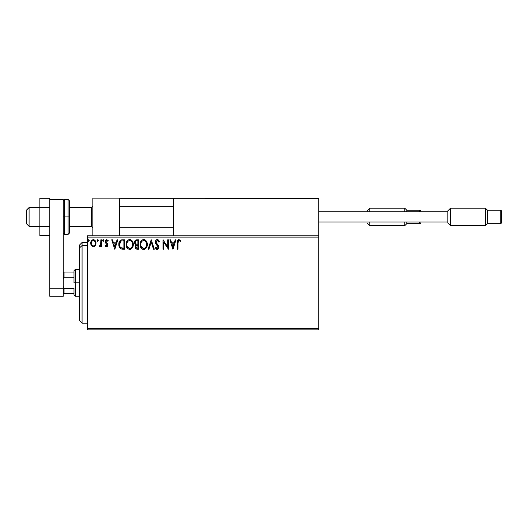 <?xml version="1.0" encoding="UTF-8"?>
<svg xmlns="http://www.w3.org/2000/svg" width="528" height="528" viewBox="0 0 528 528"><rect width="100%" height="100%" fill="white"/><g stroke="black" fill="none" stroke-linecap="round" stroke-linejoin="round"><path stroke-width="0.79" d="M87.45 329.888L318.727 329.888L87.45 329.888L87.45 237.105L318.727 237.105L318.727 328.541L87.45 328.541L87.45 329.888M173.507 235.765L87.45 235.765L87.45 328.541L318.727 328.541L318.727 329.888L318.727 237.105L87.45 237.105L87.45 235.765L173.507 235.765L173.507 198.917L173.507 235.765L318.727 235.765L318.727 237.105L318.727 235.765L173.507 235.765M95.311 245.659L95.977 242.603L94.525 240.002L92.195 240.002L90.856 242.002L91.093 245.098L92.776 246.721L94.941 246.114L96.017 243.217C96.037 241.263 95.146 240.082 93.357 239.672C91.568 240.088 90.684 241.263 90.704 243.217L91.41 245.665L93.357 246.794L95.627 245.091M100.841 239.798L101.567 239.798L100.841 239.798L100.676 244.702L99.033 246.563L100.01 246.688L100.841 245.665L100.841 246.675L101.567 246.675L101.567 239.798L101.567 246.675L101.567 239.798L100.841 239.798L100.729 244.471L99.033 246.563L99.581 246.794L100.841 245.665L100.841 246.675L101.567 246.675L100.841 246.675M106.583 246.794L107.633 246.193L107.95 244.715L107.56 243.659L106.082 242.286L105.963 241.243L106.603 240.544L107.791 241.243L108.2 240.61L106.715 239.672L105.745 240.108L105.204 241.316L105.422 242.728L107.224 244.86L106.696 245.929L105.613 245.23L105.184 245.817L105.778 246.47L106.583 246.794L107.963 244.992L107.732 243.929L105.91 241.626L106.795 240.517L107.791 241.243L108.2 240.61L106.715 239.672L105.184 241.666L105.422 242.728L107.237 245.025L106.537 245.949L105.613 245.23L105.184 245.817L106.583 246.794M122.43 239.798L120.45 240.293L119.414 241.573L118.866 243.553L119.031 246.2L120.806 248.794L124.615 249.209L124.615 239.798L122.43 239.798C119.915 240.141 118.714 241.666 118.82 244.385C118.714 246.312 119.42 247.81 120.952 248.866L124.615 249.209L124.615 239.798L124.615 249.209L123.189 249.209M135.386 240.28L138.613 239.798L135.584 240.128L134.508 242.471L134.871 243.916L135.993 244.873L135.161 246.312L135.406 248.2L136.382 249.091L138.613 249.209L138.613 239.798L138.613 249.209L138.613 239.798L136.732 239.798C135.26 240.022 134.521 240.913 134.508 242.471L135.993 244.873L135.115 246.88C135.128 248.358 135.848 249.137 137.28 249.209L138.613 249.209L137.28 249.209M148.936 249.209L148.144 249.209L151.16 239.798L148.144 249.209L148.936 249.209L151.226 242.068L153.509 249.209L154.301 249.209L151.285 239.798L154.301 249.209L151.285 239.798L148.144 249.209L148.936 249.209L151.226 242.068L153.509 249.209L154.301 249.209L153.509 249.209M167.693 239.798L167.693 246.8L162.987 239.798L162.987 249.209L163.713 249.209L163.713 242.187L168.419 249.209L168.419 239.798L167.693 239.798L168.419 239.798L167.693 239.798L167.693 246.8L162.987 239.798L162.987 249.209L163.713 249.209L163.713 242.187L168.419 249.209L168.419 239.798L168.267 249.209M177.956 242.946L178.477 240.695L179.203 240.557L180.358 241.362L180.728 240.643L178.952 239.554L177.976 239.897L177.415 240.768L177.23 249.209L177.956 249.209L177.956 242.946L178.959 240.517L180.358 241.362L180.728 240.643L178.952 239.554C177.514 240.042 176.939 241.144 177.23 242.854L177.23 249.209L177.956 249.209L177.989 241.85M175.237 239.798L176.022 239.798L173.006 249.209L176.022 239.798L175.237 239.798L174.266 242.814L171.62 242.814L170.656 239.798L169.864 239.798L172.887 249.209L176.022 239.798L175.237 239.798L174.266 242.814L171.62 242.814L170.656 239.798L169.864 239.798L172.887 249.209L169.864 239.798L170.656 239.798M157.252 239.554L155.767 240.418L155.265 242.101L155.734 243.778L158.136 246.965L157.423 248.464L155.951 247.276L155.384 247.856L156.083 248.919L157.205 249.447L158.486 248.714L158.862 246.88L156.229 243.038L156.07 241.547L157.304 240.517L158.783 242.088L159.37 241.613L158.334 239.963L157.252 239.554C155.938 239.844 155.278 240.689 155.265 242.101L158.162 247.295L157.212 248.483L155.951 247.276L155.384 247.856L157.205 249.447L158.888 247.256L158.512 245.824L155.991 242.114L157.304 240.517L158.783 242.088L159.37 241.613L157.252 239.554M147.299 244.464L146.824 241.989L145.906 240.577L144.507 239.672L142.831 239.679L141.431 240.596L140.527 242.022L140.257 246.2L142.105 248.985L144.56 249.322L146.461 247.705L147.299 244.464C147.332 241.784 146.124 240.148 143.669 239.554C141.22 240.167 140.012 241.817 140.059 244.504C140.012 247.223 141.233 248.873 143.728 249.447C146.164 248.807 147.352 247.144 147.299 244.464M133.3 244.464L132.825 241.989L131.908 240.577L130.508 239.672L128.832 239.679L127.439 240.596L126.529 242.022L126.258 246.2L128.106 248.985L130.561 249.322L132.462 247.705L133.3 244.464C133.34 241.784 132.125 240.148 129.67 239.554C127.222 240.167 126.014 241.817 126.06 244.504C126.014 247.223 127.235 248.873 129.73 249.447C132.165 248.807 133.353 247.144 133.3 244.464M117.071 239.798L117.856 239.798L114.84 249.209L117.856 239.798L117.071 239.798L116.101 242.814L113.461 242.814L112.49 239.798L111.705 239.798L114.721 249.209L117.856 239.798L117.071 239.798L116.101 242.814L113.461 242.814L112.49 239.798L111.705 239.798L114.721 249.209L111.705 239.798L112.49 239.798M103.184 239.679L103.858 240.458L103.257 239.672L102.65 240.458L103.257 239.672L103.851 240.326L103.389 239.692L102.802 239.943L102.993 241.171L103.514 241.171L103.858 240.458L103.257 241.243L103.858 240.458L103.257 241.243L102.65 240.458L103.323 241.237M97.112 240.596L97.706 241.243L97.099 240.458L97.706 239.672L98.307 240.458L98.155 239.943L97.185 240.062L97.568 241.223L98.307 240.458L97.706 241.243L98.307 240.458L97.706 239.672L97.099 240.458L97.475 241.19M89.258 240.458L88.651 239.672L88.084 240.728L88.519 241.223L89.107 240.979L89.258 240.458L88.651 241.243L89.258 240.458L88.651 239.672L88.051 240.458L88.651 241.243L88.051 240.458L88.651 239.672L89.258 240.458L88.651 239.672L88.051 240.458M177.956 249.209L177.23 249.209M177.23 242.398L177.25 241.956M177.25 241.903L177.289 241.448M180.728 240.643L180.358 241.362L178.781 240.544M179.83 240.92L178.867 240.524M178.134 241.151L178.035 241.494M179.434 240.656L179.916 240.986M172.946 246.939L171.93 243.778L173.956 243.778L172.946 246.939L171.93 243.778L173.956 243.778L172.946 246.939M163.713 249.209L162.987 249.209L163.152 239.798M158.776 240.458L159.04 240.887M159.053 240.913L159.37 241.613L158.783 242.088M156.011 241.831L156.004 242.352M155.991 242.114L156.394 243.322M157.08 244.18L157.43 244.543M158.862 247.632L158.789 248.008M158.789 248.021L158.486 248.708M156.889 249.414L156.466 249.236M155.542 248.134L156.064 247.48M156.44 248.061L157.212 248.483M158.11 247.718L158.136 246.965M158.162 247.295L157.595 245.929M157.819 246.213L156.862 245.177M156.235 244.49L155.971 244.141M155.536 243.382L155.384 242.959M155.549 240.794L156.4 239.791M156.413 239.785L156.809 239.613M155.767 240.418L155.542 240.801M147.292 244.893L147.253 245.296M147.253 245.309L143.728 249.447M142.877 249.335L142.408 249.15M142.098 248.978L141.702 248.675M141.458 248.437L140.983 247.837M140.237 246.107L140.111 245.368M140.111 243.646L140.177 243.21M140.382 242.411L140.534 242.022M140.93 241.263L141.154 240.933M141.161 240.926L142.375 239.864M142.837 239.672L143.24 239.587M143.88 239.567L145.266 240.029M145.358 240.088L145.9 240.57M146.17 240.887L146.414 241.23M146.527 241.408L147.101 242.788M146.903 242.187L147.094 242.788M146.223 248.054L146.461 247.705M143.524 240.524L143.695 240.517C145.649 241.006 146.612 242.326 146.579 244.464L146.54 243.804L146.579 244.464C146.619 246.622 145.662 247.962 143.695 248.483C141.722 247.988 140.752 246.662 140.785 244.51L140.791 244.847L140.785 244.51C140.738 242.339 141.709 241.006 143.695 240.517L144.718 240.761L143.695 240.517M145.49 241.362L145.933 241.956M145.886 241.89L146.467 243.342M146.21 246.47L145.629 247.46M140.824 245.19L140.791 244.847M141.478 247.104L144.032 248.457L141.992 247.738L140.943 245.857M142.025 241.21L141.319 242.147M141.161 242.497L142.171 241.085M140.943 243.151L141.154 242.504M145.108 241.012L145.477 241.355M144.164 248.431L144.553 248.299M144.679 248.239L144.032 248.457M146.038 246.833L144.969 248.068M146.54 245.144L146.421 245.817M135.967 248.886L135.406 248.2M135.234 247.751L135.142 247.342M135.663 244.702L134.594 243.217M134.541 241.982L134.812 241.058M134.851 240.973L135.062 240.636M136.25 239.844L135.788 240.002M135.531 243.514L135.234 242.471C135.3 241.309 135.907 240.742 137.062 240.761L137.887 240.761L137.887 244.259L136.369 244.147L137.524 244.259L136.369 244.147L135.274 242.893M136.877 248.226L135.835 246.86C135.874 245.764 136.435 245.216 137.518 245.23L137.887 245.23L137.887 248.246L136.521 248.14M136.013 246.008L135.901 247.394L136.066 245.896M137.518 245.23L136.851 245.289L137.887 245.23L137.887 248.246L137.141 248.246M136.072 240.913L136.514 240.794M136.151 247.876L135.901 247.394M133.294 244.9L133.254 245.296M133.254 245.309L129.73 249.447C127.235 248.873 126.014 247.223 126.06 244.504L126.06 244.504M126.113 243.646L126.179 243.21M126.383 242.411L127.162 240.933M127.433 240.603L127.835 240.214M128.832 239.679L129.241 239.587M130.093 239.58L130.502 239.672M131.36 240.088L131.908 240.577M132.185 240.9L132.429 241.243L132.185 240.9M132.528 241.408L132.825 241.989M126.113 245.362L126.258 246.2M127.162 242.497L128.172 241.085M129.525 240.524L129.697 240.517C131.65 241.006 132.614 242.326 132.581 244.464L132.541 243.804L132.581 244.464C132.62 246.622 131.663 247.962 129.697 248.483C127.723 247.988 126.753 246.662 126.786 244.51L126.799 244.847L126.786 244.51C126.74 242.339 127.71 241.006 129.697 240.517L130.033 240.544L129.697 240.517M126.826 245.19L126.799 244.847M127.479 247.104L130.033 248.457L127.994 247.738L126.944 245.857M128.027 241.21L127.321 242.147M126.944 243.151L127.156 242.504M132.469 243.342L132.541 243.791M131.492 241.362L131.934 241.956M131.109 241.012L131.479 241.355M130.172 248.431L130.555 248.299M130.68 248.239L130.033 248.457M132.211 246.47L130.977 248.068M132.541 245.15L132.422 245.817M122.054 249.15L121.717 249.104M119.559 247.533L119.843 247.962M119.137 246.583L119.031 246.22M119.024 246.18L118.925 245.705M118.833 243.956L118.866 243.553M119.618 241.21L119.849 240.874M120.806 240.088L121.46 239.884M121.605 239.857L122.014 239.811M122.047 249.15L122.621 249.196M121.09 247.863L121.334 247.982C120.047 247.17 119.453 245.969 119.546 244.385L121.176 240.999L123.889 240.761L123.889 248.246L120.767 247.645M119.783 242.708L119.671 243.124M120.219 241.817L120.813 241.21M121.288 240.959L121.645 240.867M122.885 248.233L122.364 248.2M119.546 244.385L119.645 243.256L119.546 244.385M119.632 245.447L119.566 244.919M119.909 246.437L119.744 245.962M120.16 246.939L119.922 246.464M119.981 242.227L119.645 243.256M114.781 246.939L113.764 243.778L115.79 243.778L114.781 246.939L113.764 243.778L115.79 243.778L114.781 246.939M105.184 245.817L105.613 245.23L106.148 245.817M105.613 245.23L106.537 245.949L106.96 245.758M106.385 245.929L107.237 245.025L106.913 244.2M107.197 245.329L106.339 243.692L107.065 244.398M105.191 241.487L105.732 243.157M105.884 239.976L106.531 239.686M106.715 239.672L108.2 240.61L107.6 240.986M107.791 241.243L106.603 240.544M105.923 241.435L106.141 240.893L106.273 242.524M106.174 242.411L105.91 241.626L107.732 243.929L107.963 244.992M99.508 246.787L99.033 246.563L99.376 245.83L99.931 245.896M99.581 246.794L99.033 246.563L99.581 246.794M100.61 244.939L100.729 244.471M100.795 243.883L100.835 242.979M98.307 240.458L97.964 239.752M94.644 246.371L94.215 246.622M92.822 246.734L92.294 246.517M91.41 245.665L91.093 245.098M91.106 245.131L90.882 244.55M90.743 242.596L91.351 240.887M92.189 240.002L93.04 239.699M94.756 240.167L95.357 240.86M95.37 240.887L95.641 241.382M95.977 243.85L95.852 244.49M92.156 241.085L93.357 240.517L92.314 240.926M95.291 243.21L95.185 242.306L95.291 243.21C95.324 244.675 94.677 245.586 93.357 245.949C92.044 245.586 91.397 244.669 91.43 243.21L91.456 243.679L91.43 243.21C91.397 241.758 92.044 240.86 93.357 240.517C94.684 240.86 95.324 241.751 95.291 243.21L95.284 243.441M92.908 245.876L92.499 245.672M92.499 245.665L91.859 244.926M93.245 245.942L93.595 245.929L93.245 245.942M91.535 242.306L91.879 241.454M93.812 240.59L94.637 241.164M93.931 245.83L93.588 245.929M88.651 239.672L89.225 240.187M137.062 240.761L137.887 240.761L137.887 244.259L137.524 244.259M129.868 240.524L130.363 240.616M132.205 242.484L132.422 243.124M123.11 240.761L123.889 240.761L123.889 248.246L123.413 248.246M120.866 247.718L120.311 247.157M94.842 241.454L95.185 242.306M95.185 244.127L95.073 244.484M91.535 244.127L91.456 243.672M92.829 198.112L119.717 198.112L92.829 198.112L92.829 235.765L92.829 198.112M119.717 235.765L119.717 198.112L119.717 235.765M291.832 198.112L318.727 198.112L318.727 198.917L318.727 198.112L291.832 198.112M29.086 207.662L26.4 210.309L26.4 223.661L26.4 210.217L29.086 207.662L29.086 226.347L29.086 207.662L39.844 207.662L29.086 207.662M92.829 206.336L91.483 207.662L91.483 226.347L91.483 207.662L69.432 207.662L91.483 207.662L92.829 206.336M173.507 206.336L119.717 206.336L173.507 206.336M119.955 198.35L119.717 198.917L318.727 198.917L318.727 235.765L318.727 198.917L318.232 198.172L174.313 198.112L317.922 198.112L318.727 198.917L173.507 198.917L174.313 198.112L173.567 198.607M318.49 198.35L318.727 198.917M120.523 198.112L194.212 198.112L120.523 198.112M119.717 198.917L173.507 198.917M367.132 211.906L367.132 210.883L369.824 208.197L404.785 208.197L404.785 211.827L404.785 208.197L406.804 210.217L419.575 210.217L419.575 211.827L419.575 210.217A1.346 1.346 0 0 1 420.922 211.556A1.346 1.346 0 0 0 419.575 210.217L406.804 210.217L406.804 211.827L406.804 210.217L404.785 208.197L369.824 208.197L369.824 211.827L369.824 208.197L367.132 210.883L367.132 211.827M369.824 225.68L369.824 222.044L369.824 225.68L404.785 225.68L406.804 223.661L406.804 222.044L406.804 223.661L419.575 223.661A1.346 1.346 0 0 0 420.922 222.314A1.346 1.346 0 0 1 419.575 223.661L419.575 222.044L419.575 223.661L406.804 223.661L404.785 225.68L404.785 222.044L404.785 225.68L369.824 225.68L367.132 222.988L369.824 225.68M420.922 211.556L420.922 211.966M420.922 221.905L420.922 222.314M450.503 208.197L447.817 210.883L447.817 222.988L450.503 225.68L450.503 208.197L450.503 225.68L485.463 225.68L487.483 223.661L487.483 210.217L485.463 208.197L485.463 225.68L485.463 208.197L450.503 208.197L485.463 208.197L487.483 210.217L487.483 223.661L500.254 223.661A1.346 1.346 0 0 0 501.6 222.314L501.6 211.556A1.346 1.346 0 0 0 500.254 210.217L500.254 223.661L500.254 210.217L487.483 210.217L500.254 210.217A1.346 1.346 0 0 1 501.6 211.556L501.6 222.314A1.346 1.346 0 0 1 500.254 223.661L487.483 223.661L485.463 225.68L450.503 225.68L447.817 222.988L447.817 210.883L450.503 208.197M318.727 222.044L447.817 222.044L318.727 222.044M447.817 211.827L318.727 211.827L447.817 211.827M49.797 226.255L39.844 226.255L39.844 207.623L49.797 207.623L49.797 226.255L49.797 207.623L39.844 207.623L39.844 198.304L49.797 198.304L49.797 199.459L49.797 198.304L39.844 198.304L39.844 226.255L49.797 226.255M39.844 235.567L49.797 235.567L39.844 235.567L39.844 226.255L39.844 235.567M49.797 296.274L49.797 199.459L63.241 199.459L63.241 288.743L63.241 199.459L49.797 199.459L49.797 288.743L63.241 288.743L49.797 288.743L49.797 296.274L63.241 296.274L63.241 288.743L63.241 296.274L49.797 296.274M63.241 233.072L64.588 234.419L64.588 216.935L64.588 234.419L68.086 234.419L69.432 233.072L69.432 216.935L68.086 216.935L68.086 234.419L68.086 216.935L63.241 216.935L64.588 216.935L64.588 199.459L64.588 216.935L69.432 216.935L69.432 200.798L68.086 199.459L68.086 216.935L68.086 199.459L64.588 199.459L63.241 200.798M69.432 233.072L69.432 201.109M82.071 245.54L82.071 242.484L82.071 245.54L87.45 245.54L82.071 245.54L82.071 323.162L82.071 245.54L79.378 248.028L82.071 245.54M79.378 245.177L79.378 248.028L79.378 245.177L82.071 242.484L87.45 242.484M79.378 320.476L79.378 248.028L79.378 320.476L82.071 323.162L87.45 323.162M73.999 272.065L73.999 282.823L75.346 282.823L75.346 269.379L75.346 282.823L79.378 282.823L75.346 282.823L75.346 296.274L75.346 282.823L73.999 282.823L73.999 270.725L73.999 272.065L63.241 272.065L64.053 272.065L64.053 277.279L73.999 277.279L64.053 277.279L64.053 272.065L73.999 272.065M73.999 288.367L73.999 294.928L73.999 288.367L64.053 288.367L63.241 286.268L64.053 288.367L64.053 293.581L73.999 293.581L64.053 293.581L64.053 288.367L73.999 288.367M63.241 279.378L64.053 277.279L63.241 279.378M63.241 293.581L64.053 293.581L63.241 293.581M39.844 226.347L29.086 226.347L26.4 223.661M92.829 227.693L91.483 226.347L69.432 226.347M119.717 227.693L173.507 227.693M119.717 206.177L173.507 206.177M92.829 206.177L91.483 207.524L69.432 207.524M39.844 207.524L29.086 207.524L26.4 210.217M73.999 270.725L75.346 269.379L79.378 269.379M79.378 296.274L75.346 296.274L73.999 294.928"/></g></svg>
